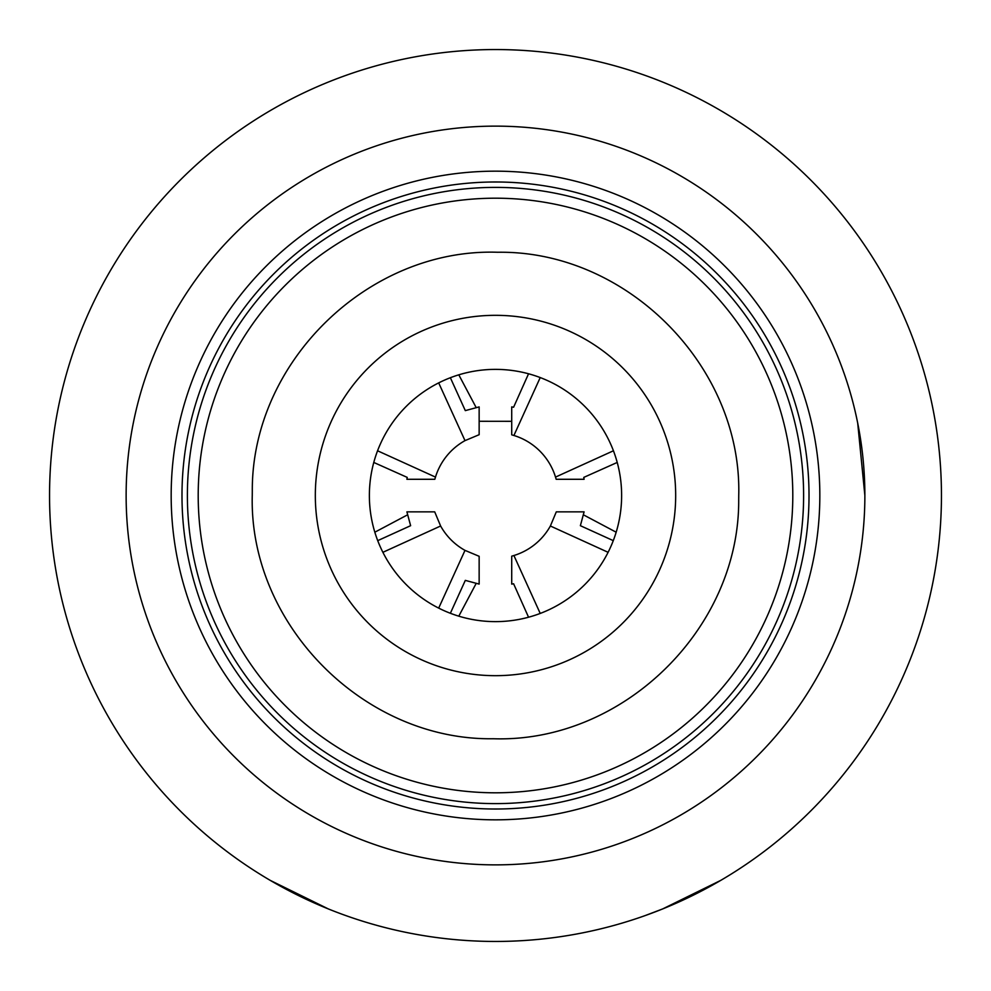 <?xml version="1.0" encoding="UTF-8"?>
<svg xmlns="http://www.w3.org/2000/svg" width="991" height="991" viewBox="0 0 991 991"><rect width="100%" height="100%" fill="white"/><g stroke="black" fill="none" stroke-linecap="round" stroke-linejoin="round"><path stroke-width="1.49" d="M198.25 490.198A297.3 297.3 0 0 0 495.5 792.8A297.3 297.3 0 0 0 792.75 500.802A297.3 297.3 0 0 0 495.5 198.2A297.3 297.3 0 0 0 198.25 490.198A297.3 297.3 0 0 1 495.5 198.2A297.3 297.3 0 0 1 792.75 500.802M252.259 495.5C248.939 624.739 364.217 740.735 493.32 738.741C622.534 743.052 739.484 628.988 738.704 499.836L738.741 495.5C742.061 366.261 626.783 250.265 497.68 252.259C368.466 247.948 251.516 362.012 252.296 491.164L252.259 495.5M369.37 495.5A126.13 126.13 0 0 1 495.5 369.37A126.13 126.13 0 0 1 621.63 495.5A126.13 126.13 0 0 1 495.5 621.63A126.13 126.13 0 0 1 369.37 495.5M315.324 495.5A180.176 180.176 0 0 1 495.5 315.324A180.176 180.176 0 0 1 675.676 495.5A180.176 180.176 0 0 1 495.5 675.676A180.176 180.176 0 0 1 315.324 495.5M495.5 187.386A308.114 308.114 0 0 1 803.614 495.5A308.114 308.114 0 0 1 495.5 803.614A308.114 308.114 0 0 1 187.386 495.5A308.114 308.114 0 0 1 495.5 187.386M809.015 495.5A313.515 313.515 0 0 1 495.5 809.015A313.515 313.515 0 0 1 181.985 495.5A313.515 313.515 0 0 1 495.5 181.985A313.515 313.515 0 0 1 809.015 495.5M495.5 819.83A324.33 324.33 0 0 0 819.83 495.5A324.33 324.33 0 0 0 495.5 171.17A324.33 324.33 0 0 0 171.17 495.5A324.33 324.33 0 0 0 495.5 819.83M540.219 377.571L513.908 435.483A62.78 62.78 0 0 1 555.517 477.092L613.429 450.781M377.571 450.781L435.483 477.092A62.78 62.78 0 0 1 465.002 440.623L438.691 382.898M438.691 608.102L465.002 550.377A62.78 62.78 0 0 1 440.623 525.998L382.898 552.309M465.002 550.377L479.149 556.298L479.149 584.095L465.312 580.379L450.36 613.268M458.796 616.167L476.138 583.488M377.732 540.64L410.621 525.688L406.905 511.851L434.702 511.851L440.623 525.998M407.512 514.862L374.833 532.204M435.483 477.092L434.826 479.285L406.88 479.285L407.239 477.402L373.78 462.45M450.36 377.732L465.312 410.621L479.149 406.905L479.149 434.702L465.002 440.623M476.138 407.512L458.796 374.833M513.908 435.483L511.715 434.826L511.715 406.88L513.598 407.239L528.55 373.78M617.22 462.45L583.761 477.402L584.12 479.285L556.174 479.285L555.517 477.092M608.102 552.309L550.377 525.998L556.298 511.851L584.095 511.851L580.379 525.688L613.268 540.64M616.167 532.204L583.488 514.862M550.377 525.998A62.78 62.78 0 0 1 513.908 555.517L540.219 613.429M528.55 617.22L513.598 583.761L511.715 584.12L511.715 556.174L513.908 555.517M864.87 495.5L857.698 423.058M495.5 941.45A445.95 445.95 0 0 0 941.45 495.5A445.95 445.95 0 0 0 495.5 49.55A445.95 445.95 0 0 0 49.55 495.5A445.95 445.95 0 0 0 495.5 941.45M662.694 908.92L645.228 915.56L662.694 908.92L720.73 880.392M495.5 126.13A369.37 369.37 0 0 1 864.87 495.5A369.37 369.37 0 0 1 495.5 864.87A369.37 369.37 0 0 1 126.13 495.5A369.37 369.37 0 0 1 495.5 126.13M328.306 908.92C351.074 917.666 351.074 917.666 328.306 908.92C351.074 917.666 351.074 917.666 328.306 908.92L270.27 880.392M511.715 421.311L479.149 421.274"/></g></svg>
